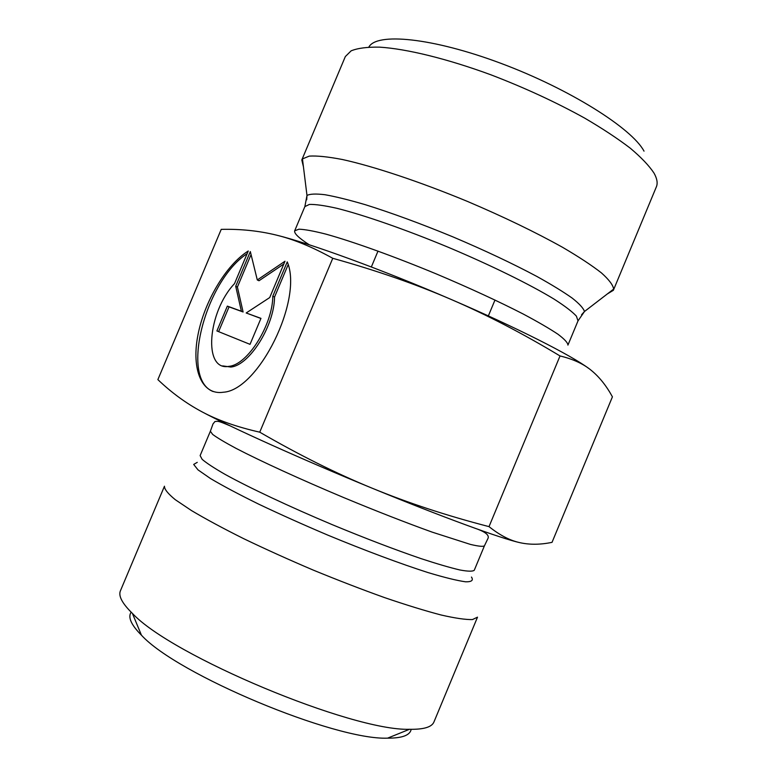 <?xml version="1.0" encoding="UTF-8"?>
<svg xmlns="http://www.w3.org/2000/svg" width="777" height="777" viewBox="0 0 777 777"><rect width="100%" height="100%" fill="white"/><g stroke="black" fill="none" stroke-linecap="round" stroke-linejoin="round"><path stroke-width="1.17" d="M287.257 261.878C303.409 299.427 258.586 390.229 223.378 392.23C201.845 395.59 191.346 369.502 197.795 335.771C204.069 302.059 225.825 265.132 248.261 250.99L234.518 283.624C207.731 311.791 202.7 371.503 229.001 366.326C247.436 364.937 272.591 325.145 272.805 296.231L287.257 261.878M247.144 253.652C205.186 280.934 179.788 378.69 213.102 391.54M288.141 264.704L274.543 297.028C274.359 325.922 249.203 365.666 230.759 367.035L222.64 365.889M272.805 296.231L274.543 297.028M260.965 318.356L250.029 344.347L216.9 330.944L227.35 306.119L241.375 311.227L235.713 286.276L250.33 251.573L257.294 279.963L284.984 261.237L269.706 297.572L246.183 312.976L260.965 318.356M260.917 318.473L246.183 312.976M283.819 264.015L259.003 280.75L257.294 279.963M251.068 254.584L237.403 287.043L243.094 311.985L229.05 306.866L218.619 331.643M235.713 286.276L237.403 287.043M241.375 311.227L243.094 311.985M227.35 306.119L229.05 306.866M489.015 526.631C499.834 535.256 510.13 540.598 519.9 542.667C501.845 538.762 442.531 517.161 372.066 488.16C407.711 502.836 446.688 515.656 489.015 526.631L560.023 355.953C522.63 333.411 486.276 314.549 450.971 299.368C516.88 327.69 571.153 355.283 588.626 368.356M519.9 542.667C529.759 544.852 540.462 544.745 552.029 542.346L612.422 396.833C606.429 385.858 599.436 377.078 591.433 370.503C583.566 363.927 573.096 359.071 560.023 355.953M276.194 235.062C309.013 242.987 381.449 269.347 450.971 299.368C415.744 284.149 376.34 270.454 332.76 258.294C312.257 246.921 293.405 239.18 276.194 235.062C258.828 230.818 240.501 228.914 221.231 229.361L157.867 379.613C171.494 392.647 186.15 403.36 201.835 411.732C217.307 420.095 236.606 426.913 259.741 432.177C299.009 454.914 336.451 473.572 372.066 488.16C301.816 459.333 231.42 427.554 201.835 411.732M332.76 258.294L259.741 432.177M644.016 151.156C632.06 128.438 569.638 88.986 500.903 63.335C432.148 37.568 376.524 32.391 368.861 47.067M303.438 166.793L301.797 159.975L345.338 56.556L351.136 50.835C357.721 48.155 367.21 46.921 379.603 47.144C406.624 48.854 446.989 58.673 490.918 74.815C524.621 87.733 555.856 102.166 584.644 118.094C602.418 128.506 617.637 138.539 630.302 148.213C641.268 157.459 649.183 165.773 654.04 173.145C657.07 178.584 657.866 183.1 656.429 186.694L613.364 290.297L607.352 293.929M301.797 159.975L302.457 158.906L309.236 156.119C316.958 155.623 328.02 156.76 342.424 159.518C373.776 166.395 419.978 181.75 467.492 201.437C503.681 216.851 535.372 232.138 562.567 247.309C578.816 256.828 591.763 265.355 601.398 272.873C608.974 279.652 613.063 285.052 613.655 289.083L613.364 290.297M131.158 612.179C127.719 617.181 131.148 624.854 141.443 635.188C176.962 674.339 334.77 740.355 387.587 738.15C402.175 738.228 410.052 735.285 411.188 729.321M433.964 721.93C431.876 727.107 423.718 729.554 409.489 729.292C351.962 731.225 171.396 655.691 132.381 613.374C122.203 603.428 118.221 595.901 120.435 590.782L164.462 486.217C164.345 489.199 167.949 493.686 175.272 499.689L191.501 510.576C205.779 519.055 223.154 528.418 243.628 538.646C265.491 549.154 288.714 559.644 313.277 570.104C337.976 580.244 361.742 589.422 384.586 597.61C406.245 605.001 425.106 610.8 441.171 615.015C455.244 618.23 465.676 619.745 472.455 619.57L477.505 617.161L433.964 721.93M294.687 230.798L304.856 206.614L309.372 204.429C315.394 204.244 324.582 205.536 336.956 208.323C364.102 215.122 405.448 229.487 448.319 247.29C491.093 265.316 530.351 284.664 554.254 299.223C564.918 306.07 572.299 311.703 576.388 316.122L578.01 320.872L567.929 345.105C567.861 342.803 564.529 339.17 557.925 334.207C549.397 328.525 537.791 321.775 523.106 313.966C498.465 301.33 469.774 288.092 437.043 274.232C394.162 256.41 352.981 241.618 326.087 234.178C313.859 231.051 304.817 229.39 298.96 229.196L294.687 230.798C293.949 233.372 298.805 238.034 309.275 244.784M581.565 314.753L584.469 311.519C583.478 308.275 579.419 303.817 572.27 298.154C563.344 291.831 551.573 284.615 536.956 276.495C512.626 263.539 484.547 250.301 452.709 236.791C420.726 223.611 391.589 212.908 365.277 204.681C349.232 199.98 335.829 196.659 325.058 194.736C316.016 193.638 309.984 193.871 306.983 195.445L306.711 199.776M474.261 570.26C472.707 571.561 467.88 571.454 459.809 569.959C449.854 567.608 436.956 563.84 421.124 558.644C394.852 549.65 365.239 538.325 332.284 524.679C289.316 506.614 249.602 487.907 225.145 474.417C214.199 468.133 206.536 463.111 202.156 459.343L200.126 455.594L210.373 431.235L212.645 434.411C217.181 437.791 225 442.443 236.082 448.387C260.8 461.217 300.68 479.496 343.628 497.542C376.563 511.208 406.08 522.736 432.167 532.128L470.435 544.415C478.35 546.289 483.012 546.775 484.411 545.872L474.261 570.26M197.251 462.354L193.687 464.432L197.989 469.862L210.518 478.554C222.892 485.887 238.957 494.425 258.712 504.156C280.167 514.345 303.234 524.679 327.894 535.159C365.044 550.543 400.476 563.752 427.894 572.532C444.483 577.525 457.061 580.613 465.608 581.808C471.668 581.915 473.62 580.332 471.464 577.058M229.001 366.326L230.759 367.035M304.856 206.614L306.983 195.445L302.457 158.906M578.01 320.872L584.469 311.519L613.655 289.083M387.587 738.15L409.489 729.292M141.443 635.188L132.381 613.374M378.001 251.088L371.348 266.967M494.988 300.019L488.354 315.909M210.373 431.235L213.005 423.931L214.957 421.522C218.386 421.289 217.259 420.435 230.011 425.806M474.533 528.088C485.479 531.73 489.889 535.324 487.762 538.869L484.411 545.872"/></g></svg>
